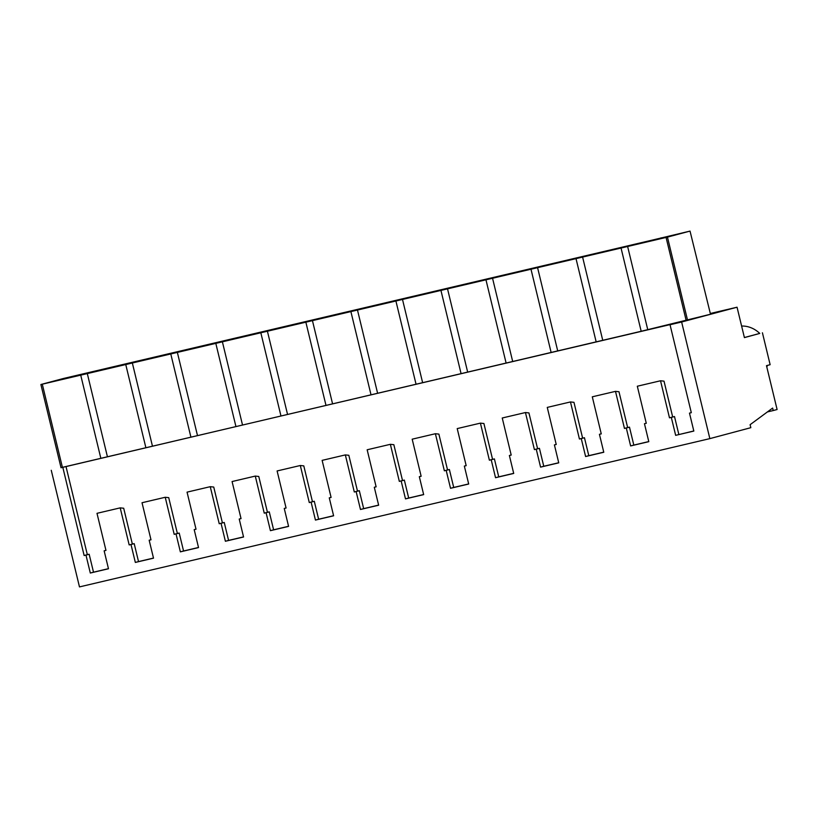 <?xml version="1.0" encoding="UTF-8"?>
<svg xmlns="http://www.w3.org/2000/svg" width="818" height="818" viewBox="0 0 818 818"><rect width="100%" height="100%" fill="white"/><g stroke="black" fill="none" stroke-linecap="round" stroke-linejoin="round"><path stroke-width="1.23" d="M762.427 332.793L770.137 364.695L766.486 365.666L777.1 409.521L773.225 410.554L772.621 408.08L750.106 424.695L750.832 427.681L709.85 438.622L681.629 322.006L737.049 307.21L744.411 337.609L759.738 333.427A28.201 25.041 -105 0 0 741.609 326.045M744.39 337.527L759.738 333.427M737.049 307.21L710.321 313.499M61.023 467.681L673.224 323.877L670.034 324.736L691.312 412.691L689.482 413.121L693.828 431.066L675.658 435.34L693.797 430.974M681.629 322.006L670.034 324.736M661.435 237.946L63.477 378.478L40.9 384.511L621.046 248.038L641.179 331.27L710.505 314.235L690.034 231.095L655.423 239.357M641.179 331.27L61.033 467.743L40.9 384.511M62.863 467.559L84.142 555.524L85.972 555.095L90.307 573.029L108.477 568.755L104.142 550.821L105.962 550.391L96.994 513.326L120.205 507.866L129.172 544.931L130.992 544.502L135.338 562.436L153.508 558.162L149.162 540.228L150.993 539.798L142.025 502.733L165.226 497.272L174.193 534.338L176.023 533.909L180.359 551.853L198.529 547.579L194.193 529.635L196.023 529.205L187.056 492.139L210.257 486.679L219.224 523.745L221.054 523.316L225.39 541.26L243.559 536.986L239.224 519.041L241.044 518.612L232.077 481.546L255.277 476.086L264.245 513.152L266.075 512.722L270.421 530.667L288.59 526.393L284.245 508.448L286.075 508.019L277.108 470.953L300.308 465.503L309.276 502.559L311.106 502.129L315.441 520.074L333.611 515.8L329.276 497.855L331.096 497.426L322.128 460.37L345.339 454.91L354.296 491.976L356.127 491.536L360.472 509.481L378.642 505.207L374.296 487.262L376.127 486.833L367.159 449.777L390.36 444.317L399.327 481.383L401.157 480.953L405.493 498.888L423.663 494.614L419.327 476.679L421.147 476.25L412.18 439.184L435.391 433.724L444.358 470.79L446.178 470.36L450.524 488.295L468.694 484.021L464.348 466.086L466.178 465.657L457.211 428.591L480.411 423.131L489.379 460.197L491.209 459.767L495.544 477.712L513.714 473.438L509.379 455.493L511.199 455.064L502.242 417.998L525.442 412.538L534.41 449.603L536.24 449.174L540.575 467.119L558.745 462.845L554.41 444.9L556.23 444.471L547.262 407.405L570.463 401.945L579.43 439.01L581.261 438.581L585.606 456.526L603.776 452.252L599.43 434.307L601.261 433.877L592.293 396.812L603.889 394.082L615.494 391.362L624.461 428.417L626.291 427.988L630.627 445.933L648.797 441.659L644.461 423.714L646.281 423.284L637.314 386.229L660.525 380.769L669.482 417.824L671.312 417.395L675.658 435.34M51.258 470.289L79.479 586.905L709.85 438.622M773.225 410.554L767.417 411.924M766.814 367.006A28.201 25.041 -105 0 0 767.417 365.421M66.053 466.71L87.332 554.665L89.162 554.236L93.508 572.181L108.457 568.663M120.205 507.866L123.692 508.244L132.363 544.072L134.193 543.643L138.528 561.588L153.487 558.07M165.226 497.272L168.723 497.651L177.383 533.489L179.214 533.06L183.559 550.995L198.508 547.477M210.257 486.679L213.743 487.058L222.414 522.896L224.244 522.467L228.58 540.401L243.539 536.884M255.277 476.086L258.774 476.465L267.445 512.303L269.265 511.874L273.611 529.808L288.56 526.291M300.308 465.503L303.795 465.882L312.466 501.71L314.296 501.281L318.631 519.226L333.591 515.708M345.339 454.91L348.826 455.289L357.497 491.117L359.317 490.688L363.662 508.632L378.611 505.115M390.36 444.317L393.847 444.695L402.517 480.524L404.348 480.094L408.693 498.039L423.642 494.522M435.391 433.724L438.877 434.102L447.548 469.931L449.379 469.501L453.714 487.446L468.673 483.929M480.411 423.131L483.908 423.509L492.569 459.348L494.399 458.918L498.745 476.853L513.694 473.336M525.442 412.538L528.929 412.916L537.6 448.755L539.43 448.325L543.765 466.26L558.725 462.743M570.463 401.945L573.96 402.323L582.631 438.162L584.451 437.732L588.796 455.667L603.745 452.149M615.494 391.362L618.981 391.74L627.651 427.569L629.482 427.139L633.817 445.084L648.776 441.567M660.525 380.769L664.011 381.147L672.682 416.976L674.502 416.546L678.848 434.491M621.046 248.038L627.631 246.494L647.764 329.715M686.21 320.676L666.077 237.445L667.457 237.118L687.59 320.349M627.631 246.494L666.077 237.445M667.457 237.118L690.034 231.095M655.412 239.337L660.433 238.181M669.482 417.824L672.682 416.976M671.312 417.395L674.502 416.546M689.482 413.121L691.292 412.64M661.404 237.823L660.412 238.099M638.694 243.6L675.412 234.827L638.694 243.6M98.375 370.697L135.093 361.934L98.375 370.697M268.018 330.789L231.3 339.562L268.018 330.789M222.997 341.382L186.269 350.155L222.997 341.382M143.395 360.104L180.124 351.341L143.395 360.104M278.478 328.335L315.196 319.562L278.478 328.335M503.612 275.38L540.33 266.607L503.612 275.38M53.344 381.29L90.072 372.527L53.344 381.29M413.56 296.556L450.278 287.793L413.56 296.556M368.529 307.149L405.258 298.386L368.529 307.149M358.069 309.613L321.351 318.376L358.069 309.613M593.663 254.193L630.381 245.42L593.663 254.193M458.581 285.963L495.309 277.2L458.581 285.963M548.633 264.787L585.361 256.014L548.633 264.787M42.291 384.184L62.424 467.415M100.859 458.366L80.726 375.145M87.311 373.591L107.444 456.822M84.142 555.524L87.332 554.665M85.972 555.095L89.162 554.236M90.307 573.029L93.508 572.181M104.142 550.821L105.951 550.33M582.6 257.087L602.743 340.308M576.015 258.631L596.158 341.863M624.461 428.417L627.651 427.569M626.291 427.988L629.482 427.139M630.627 445.933L633.817 445.084M644.461 423.714L646.271 423.233M537.579 267.67L557.712 350.902M530.994 269.224L551.127 352.456M579.43 439.01L582.631 438.162M581.261 438.581L584.451 437.732M585.606 456.526L588.796 455.667M599.43 434.307L601.24 433.826M492.548 278.263L512.692 361.495M485.964 279.817L506.107 363.049M534.41 449.603L537.6 448.755M536.24 449.174L539.43 448.325M540.575 467.119L543.765 466.26M554.41 444.9L556.22 444.419M447.528 288.856L467.661 372.088M440.943 290.41L461.076 373.632M489.379 460.197L492.569 459.348M491.209 459.767L494.399 458.918M495.544 477.712L498.745 476.853M509.379 455.493L511.189 455.012M402.497 299.449L422.63 382.681M395.912 301.004L416.045 384.225M444.358 470.79L447.548 469.931M446.178 470.36L449.379 469.501M450.524 488.295L453.714 487.446M464.348 466.086L466.168 465.595M357.476 310.042L377.609 393.274M350.891 311.586L371.024 394.818M399.327 481.383L402.517 480.524M401.157 480.953L404.348 480.094M405.493 498.888L408.693 498.039M419.327 476.679L421.137 476.188M312.445 320.636L332.578 403.857M305.86 322.18L325.993 405.411M354.296 491.976L357.497 491.117M356.127 491.536L359.317 490.688M360.472 509.481L363.662 508.632M374.296 487.262L376.106 486.782M267.414 331.229L287.558 414.45M260.83 332.773L280.973 416.004M309.276 502.559L312.466 501.71M311.106 502.129L314.296 501.281M315.441 520.074L318.631 519.226M329.276 497.855L331.086 497.375M222.394 341.822L242.527 425.043M215.809 343.366L235.942 426.597M264.245 513.152L267.445 512.303M266.075 512.722L269.265 511.874M270.421 530.667L273.611 529.808M284.245 508.448L286.055 507.968M177.363 352.405L197.506 435.636M170.778 353.959L190.921 437.19M219.224 523.745L222.414 522.896M221.054 523.316L224.244 522.467M225.39 541.26L228.58 540.401M239.224 519.041L241.034 518.561M132.342 362.998L152.475 446.229M125.757 364.552L145.89 447.773M174.193 534.338L177.383 533.489M176.023 533.909L179.214 533.06M180.359 551.853L183.559 550.995M194.193 529.635L196.003 529.154M129.172 544.931L132.363 544.072M130.992 544.502L134.193 543.643M135.338 562.436L138.528 561.588M149.162 540.228L150.982 539.737"/></g></svg>
